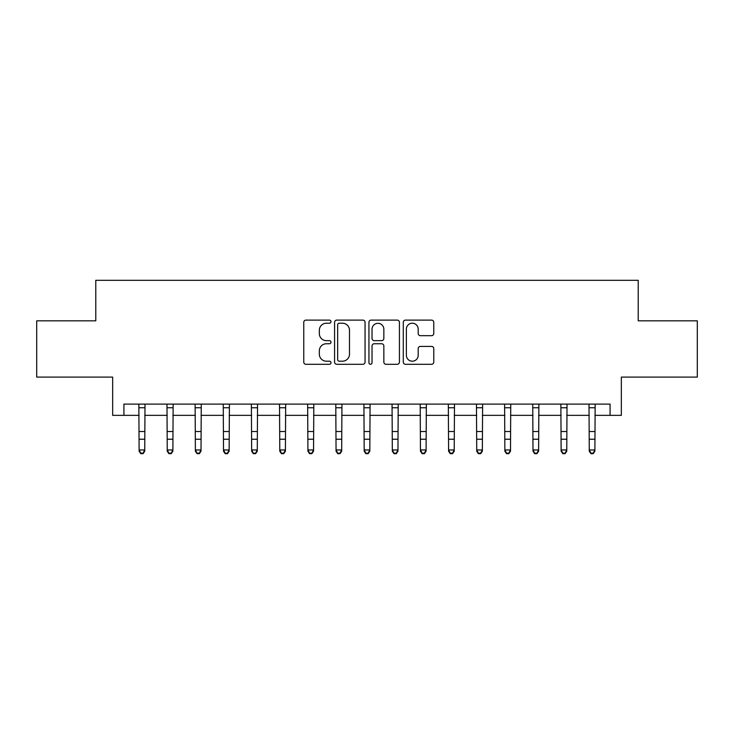 <?xml version="1.0" encoding="UTF-8"?>
<svg xmlns="http://www.w3.org/2000/svg" width="734" height="734" viewBox="0 0 734 734"><rect width="100%" height="100%" fill="white"/><g stroke="black" fill="none" stroke-linecap="round" stroke-linejoin="round"><path stroke-width="1.1" d="M330.988 321.657A1.551 1.551 0 0 0 329.447 320.116L305.968 320.116A2.211 2.211 0 0 0 303.757 322.318L303.757 362.091A2.211 2.211 0 0 0 305.968 364.293L329.447 364.293A1.551 1.551 0 0 0 330.988 362.752A1.551 1.551 0 0 0 329.447 361.201L326.401 361.201A7.074 7.074 0 0 1 319.336 354.137L319.336 350.824A7.074 7.074 0 0 1 326.401 343.751L329.447 343.751A1.551 1.551 0 0 0 330.988 342.2A1.551 1.551 0 0 0 329.447 340.659L326.401 340.659A7.074 7.074 0 0 1 319.336 333.585L319.336 330.272A7.074 7.074 0 0 1 326.401 323.208L329.447 323.208A1.551 1.551 0 0 0 330.988 321.657M431.564 335.686A2.211 2.211 0 0 0 433.776 333.475L433.776 322.318A2.211 2.211 0 0 0 431.564 320.116L405.498 320.116A2.211 2.211 0 0 0 403.287 322.318L403.287 362.091A2.211 2.211 0 0 0 405.498 364.293L431.564 364.293A2.211 2.211 0 0 0 433.776 362.091L433.776 348.613A2.211 2.211 0 0 0 431.564 346.402L420.408 346.402A2.211 2.211 0 0 0 418.197 348.613L418.197 355.293A5.909 5.909 0 0 1 412.288 361.201A5.909 5.909 0 0 1 406.379 355.293L406.379 329.116A5.909 5.909 0 0 1 412.288 323.208A5.909 5.909 0 0 1 418.197 329.116L418.197 333.475A2.211 2.211 0 0 0 420.408 335.686L431.564 335.686M123.918 415.352L123.918 404.104L610.082 404.104L610.082 415.352L621.34 415.352L621.34 377.092L697.3 377.092L697.3 320.822L638.213 320.822L638.213 280.305L95.787 280.305L95.787 320.822L36.7 320.822L36.7 377.092L112.66 377.092L112.66 415.352L139.111 415.352M365.064 322.318A2.211 2.211 0 0 0 362.862 320.116L336.787 320.116A2.211 2.211 0 0 0 334.576 322.318L334.576 362.091A2.211 2.211 0 0 0 336.787 364.293L362.862 364.293A2.211 2.211 0 0 0 365.064 362.091L365.064 322.318M371.138 320.116L397.213 320.116A2.211 2.211 0 0 1 399.424 322.318L399.424 362.091A2.211 2.211 0 0 1 397.213 364.293L386.056 364.293A2.211 2.211 0 0 1 383.845 362.091L383.845 345.962A2.211 2.211 0 0 0 381.634 343.751L374.239 343.751A2.211 2.211 0 0 0 372.028 345.962L372.028 362.752A1.551 1.551 0 0 1 370.477 364.293A1.551 1.551 0 0 1 368.936 362.752L368.936 322.318A2.211 2.211 0 0 1 371.138 320.116M144.736 415.352L167.242 415.352M172.875 415.352L195.382 415.352M201.006 415.352L223.512 415.352M229.136 415.352L251.652 415.352M257.276 415.352L279.782 415.352M285.407 415.352L307.913 415.352M313.546 415.352L336.053 415.352M341.677 415.352L364.183 415.352M369.817 415.352L392.323 415.352M397.947 415.352L420.454 415.352M426.087 415.352L448.593 415.352M454.218 415.352L476.724 415.352M482.348 415.352L504.864 415.352M510.488 415.352L532.994 415.352M538.618 415.352L561.125 415.352M566.758 415.352L589.264 415.352M594.889 415.352L610.082 415.352M339.218 323.208A1.551 1.551 0 0 0 337.668 324.749L337.668 359.66A1.551 1.551 0 0 0 339.218 361.201L342.42 361.201A7.074 7.074 0 0 0 349.494 354.137L349.494 330.272A7.074 7.074 0 0 0 342.42 323.208L339.218 323.208M383.845 329.227A5.909 5.909 0 0 0 377.937 323.318A5.909 5.909 0 0 0 372.028 329.227L372.028 338.447A2.211 2.211 0 0 0 374.239 340.659L381.634 340.659A2.211 2.211 0 0 0 383.845 338.447L383.845 329.227M145.002 404.104L144.736 451.217L143.047 453.695L143.047 453.19L140.8 453.19L140.8 453.695L143.047 453.695M138.845 404.104L139.111 449.96L144.736 449.96L143.047 453.19M140.8 453.695L139.111 451.217L139.111 449.96L140.8 453.19M173.141 404.104L172.875 451.217L171.187 453.695L171.187 453.19L168.93 453.19L168.93 453.695L171.187 453.695M166.976 404.104L167.242 449.96L172.875 449.96L171.187 453.19M168.93 453.695L167.242 451.217L167.242 449.96L168.93 453.19M201.272 404.104L201.006 451.217L199.318 453.695L199.318 453.19L197.07 453.19L197.07 453.695L199.318 453.695M195.116 404.104L195.382 449.96L201.006 449.96L199.318 453.19M197.07 453.695L195.382 451.217L195.382 449.96L197.07 453.19M229.412 404.104L229.136 451.217L227.448 453.695L227.448 453.19L225.2 453.19L225.2 453.695L227.448 453.695M223.246 404.104L223.512 449.96L229.136 449.96L227.448 453.19M225.2 453.695L223.512 451.217L223.512 449.96L225.2 453.19M257.542 404.104L257.276 451.217L255.588 453.695L255.588 453.19L253.34 453.19L253.34 453.695L255.588 453.695M251.377 404.104L251.652 449.96L257.276 449.96L255.588 453.19M253.34 453.695L251.652 451.217L251.652 449.96L253.34 453.19M285.673 404.104L285.407 451.217L283.719 453.695L283.719 453.19L281.471 453.19L281.471 453.695L283.719 453.695M279.516 404.104L279.782 449.96L285.407 449.96L283.719 453.19M281.471 453.695L279.782 451.217L279.782 449.96L281.471 453.19M313.813 404.104L313.546 451.217L311.858 453.695L311.858 453.19L309.601 453.19L309.601 453.695L311.858 453.695M307.647 404.104L307.913 449.96L313.546 449.96L311.858 453.19M309.601 453.695L307.913 451.217L307.913 449.96L309.601 453.19M341.943 404.104L341.677 451.217L339.989 453.695L339.989 453.19L337.741 453.19L337.741 453.695L339.989 453.695M335.787 404.104L336.053 449.96L341.677 449.96L339.989 453.19M337.741 453.695L336.053 451.217L336.053 449.96L337.741 453.19M370.083 404.104L369.817 451.217L368.129 453.695L368.129 453.19L365.871 453.19L365.871 453.695L368.129 453.695M363.917 404.104L364.183 449.96L369.817 449.96L368.129 453.19M365.871 453.695L364.183 451.217L364.183 449.96L365.871 453.19M398.213 404.104L397.947 451.217L396.259 453.695L396.259 453.19L394.011 453.19L394.011 453.695L396.259 453.695M392.057 404.104L392.323 449.96L397.947 449.96L396.259 453.19M394.011 453.695L392.323 451.217L392.323 449.96L394.011 453.19M426.353 404.104L426.087 451.217L424.399 453.695L424.399 453.19L422.142 453.19L422.142 453.695L424.399 453.695M420.187 404.104L420.454 449.96L426.087 449.96L424.399 453.19M422.142 453.695L420.454 451.217L420.454 449.96L422.142 453.19M454.484 404.104L454.218 451.217L452.529 453.695L452.529 453.19L450.281 453.19L450.281 453.695L452.529 453.695M448.327 404.104L448.593 449.96L454.218 449.96L452.529 453.19M450.281 453.695L448.593 451.217L448.593 449.96L450.281 453.19M482.623 404.104L482.348 451.217L480.66 453.695L480.66 453.19L478.412 453.19L478.412 453.695L480.66 453.695M476.458 404.104L476.724 449.96L482.348 449.96L480.66 453.19M478.412 453.695L476.724 451.217L476.724 449.96L478.412 453.19M510.754 404.104L510.488 451.217L508.8 453.695L508.8 453.19L506.552 453.19L506.552 453.695L508.8 453.695M504.588 404.104L504.864 449.96L510.488 449.96L508.8 453.19M506.552 453.695L504.864 451.217L504.864 449.96L506.552 453.19M538.884 404.104L538.618 451.217L536.93 453.695L536.93 453.19L534.682 453.19L534.682 453.695L536.93 453.695M532.728 404.104L532.994 449.96L538.618 449.96L536.93 453.19M534.682 453.695L532.994 451.217L532.994 449.96L534.682 453.19M567.024 404.104L566.758 451.217L565.07 453.695L565.07 453.19L562.813 453.19L562.813 453.695L565.07 453.695M560.859 404.104L561.125 449.96L566.758 449.96L565.07 453.19M562.813 453.695L561.125 451.217L561.125 449.96L562.813 453.19M595.155 404.104L594.889 451.217L593.2 453.695L593.2 453.19L590.953 453.19L590.953 453.695L593.2 453.695M588.998 404.104L589.264 449.96L594.889 449.96L593.2 453.19M590.953 453.695L589.264 451.217L589.264 449.96L590.953 453.19M144.736 431.519L139.111 431.519M144.736 439.235L139.111 439.235M144.736 407.755L139.111 407.755M172.875 431.519L167.242 431.519M172.875 439.235L167.242 439.235M172.875 407.755L167.242 407.755M201.006 431.519L195.382 431.519M201.006 439.235L195.382 439.235M201.006 407.755L195.382 407.755M229.136 431.519L223.512 431.519M229.136 439.235L223.512 439.235M229.136 407.755L223.512 407.755M257.276 431.519L251.652 431.519M257.276 439.235L251.652 439.235M257.276 407.755L251.652 407.755M285.407 431.519L279.782 431.519M285.407 439.235L279.782 439.235M285.407 407.755L279.782 407.755M313.546 431.519L307.913 431.519M313.546 439.235L307.913 439.235M313.546 407.755L307.913 407.755M341.677 431.519L336.053 431.519M341.677 439.235L336.053 439.235M341.677 407.755L336.053 407.755M369.817 431.519L364.183 431.519M369.817 439.235L364.183 439.235M369.817 407.755L364.183 407.755M397.947 431.519L392.323 431.519M397.947 439.235L392.323 439.235M397.947 407.755L392.323 407.755M426.087 431.519L420.454 431.519M426.087 439.235L420.454 439.235M426.087 407.755L420.454 407.755M454.218 431.519L448.593 431.519M454.218 439.235L448.593 439.235M454.218 407.755L448.593 407.755M482.348 431.519L476.724 431.519M482.348 439.235L476.724 439.235M482.348 407.755L476.724 407.755M510.488 431.519L504.864 431.519M510.488 439.235L504.864 439.235M510.488 407.755L504.864 407.755M538.618 431.519L532.994 431.519M538.618 439.235L532.994 439.235M538.618 407.755L532.994 407.755M566.758 431.519L561.125 431.519M566.758 439.235L561.125 439.235M566.758 407.755L561.125 407.755M594.889 431.519L589.264 431.519M594.889 439.235L589.264 439.235M594.889 407.755L589.264 407.755"/></g></svg>
